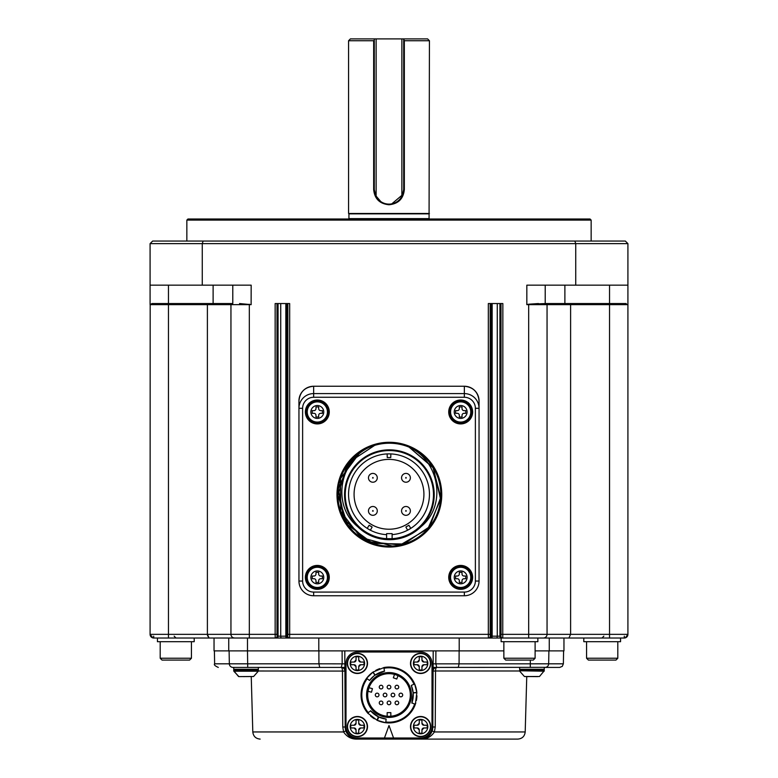<?xml version="1.0" encoding="UTF-8"?>
<svg xmlns="http://www.w3.org/2000/svg" width="778" height="778" viewBox="0 0 778 778"><rect width="100%" height="100%" fill="white"/><g stroke="black" fill="none" stroke-linecap="round" stroke-linejoin="round"><path stroke-width="1.17" d="M389 688.929A1.838 1.838 0 0 1 387.405 686.167A1.838 1.838 0 0 1 390.595 686.167A1.838 1.838 0 0 1 389 688.929M389 704.732A1.838 1.838 0 0 1 387.405 701.98A1.838 1.838 0 0 1 390.595 701.98A1.838 1.838 0 0 1 389 704.732M381.094 704.732A1.838 1.838 0 0 1 379.508 701.98A1.838 1.838 0 0 1 382.688 701.98A1.838 1.838 0 0 1 381.094 704.732M392.948 696.835A1.838 1.838 0 0 1 391.363 694.073A1.838 1.838 0 0 1 394.543 694.073A1.838 1.838 0 0 1 392.948 696.835M396.906 704.732A1.838 1.838 0 0 1 395.312 701.98A1.838 1.838 0 0 1 398.492 701.98A1.838 1.838 0 0 1 396.906 704.732M385.052 696.835A1.838 1.838 0 0 1 383.457 694.073A1.838 1.838 0 0 1 386.637 694.073A1.838 1.838 0 0 1 385.052 696.835M377.145 696.835A1.838 1.838 0 0 1 375.55 694.073A1.838 1.838 0 0 1 378.74 694.073A1.838 1.838 0 0 1 377.145 696.835M381.094 688.929A1.838 1.838 0 0 1 379.508 686.167A1.838 1.838 0 0 1 382.688 686.167A1.838 1.838 0 0 1 381.094 688.929M396.906 688.929A1.838 1.838 0 0 1 395.312 686.167A1.838 1.838 0 0 1 398.492 686.167A1.838 1.838 0 0 1 396.906 688.929M400.855 696.835A1.838 1.838 0 0 1 399.26 694.073A1.838 1.838 0 0 1 402.45 694.073A1.838 1.838 0 0 1 400.855 696.835M397.996 675.664L396.294 674.964L397.996 675.664L396.761 679.038L393.308 677.784L394.534 674.409L396.294 674.964L394.534 674.409M372.438 688.647L371.485 692.206L368.013 691.272L368.957 687.723L372.438 688.647M387.162 716.237L389 716.314L387.162 716.237L387.162 712.638L390.838 712.638L390.838 716.237L389 716.314L390.838 716.237M526.142 676.617L529.05 676.617M253.589 676.51L258.267 671.21L233.838 671.21L238.904 676.617L253.589 676.51L243.154 676.617M368.305 689.872L368.013 691.272M368.957 687.723L368.412 689.473A21.317 21.317 0 0 0 389 716.314A21.317 21.317 0 0 0 396.294 674.964A21.317 21.317 0 0 0 368.412 689.473M519.636 670.753L519.636 669.994L544.26 669.994L544.162 671.21L519.636 670.753L544.26 670.753L539.475 676.51L524.411 676.51L537.754 676.617M389 716.674A21.687 21.687 0 0 0 410.687 694.997A21.687 21.687 0 0 0 389 673.31A21.687 21.687 0 0 0 367.313 694.997A21.687 21.687 0 0 0 389 716.674M360.759 727.955A2.023 2.023 0 0 0 358.736 729.968L358.736 733.216L358.736 729.968L360.759 727.955L364.007 727.955L364.007 725.252L360.759 725.252L364.007 725.252L364.007 727.955L360.759 727.955M358.736 723.239A2.023 2.023 0 0 0 360.759 725.252L358.736 723.239L358.736 719.99L356.042 719.99L356.042 723.239L356.042 719.99L358.736 719.99L358.736 723.239M354.019 725.252A2.023 2.023 0 0 0 356.042 723.239L354.019 725.252L350.771 725.252L350.771 727.955L354.019 727.955L350.771 727.955L350.771 725.252L354.019 725.252M356.042 729.968A2.023 2.023 0 0 0 354.019 727.955L356.042 729.968L356.042 733.216L358.736 733.216L356.042 733.216L356.042 729.968M423.981 727.955A2.023 2.023 0 0 0 421.958 729.968L421.958 733.216L421.958 729.968L423.981 727.955L427.229 727.955L427.229 725.252L423.981 725.252L427.229 725.252L427.229 727.955L423.981 727.955M421.958 723.239A2.023 2.023 0 0 0 423.981 725.252L421.958 723.239L421.958 719.99L419.264 719.99L419.264 723.239L419.264 719.99L421.958 719.99L421.958 723.239M417.241 725.252A2.023 2.023 0 0 0 419.264 723.239L417.241 725.252L413.993 725.252L413.993 727.955L417.241 727.955L413.993 727.955L413.993 725.252L417.241 725.252M419.264 729.968A2.023 2.023 0 0 0 417.241 727.955L419.264 729.968L419.264 733.216L421.958 733.216L419.264 733.216L419.264 729.968M423.981 664.733A2.023 2.023 0 0 0 421.958 666.756L421.958 669.994L421.958 666.756L423.981 664.733L427.229 664.733L427.229 662.039L423.981 662.039L427.229 662.039L427.229 664.733L423.981 664.733M421.958 660.016A2.023 2.023 0 0 0 423.981 662.039L421.958 660.016L421.958 656.768L419.264 656.768L419.264 660.016L419.264 656.768L421.958 656.768L421.958 660.016M417.241 662.039A2.023 2.023 0 0 0 419.264 660.016L417.241 662.039L413.993 662.039L413.993 664.733L417.241 664.733L413.993 664.733L413.993 662.039L417.241 662.039M419.264 666.756A2.023 2.023 0 0 0 417.241 664.733L419.264 666.756L419.264 669.994L421.958 669.994L419.264 669.994L419.264 666.756M360.759 664.733A2.023 2.023 0 0 0 358.736 666.756L358.736 669.994L358.736 666.756L360.759 664.733L364.007 664.733L364.007 662.039L360.759 662.039L364.007 662.039L364.007 664.733L360.759 664.733M358.736 660.016A2.023 2.023 0 0 0 360.759 662.039L358.736 660.016L358.736 656.768L356.042 656.768L356.042 660.016L356.042 656.768L358.736 656.768L358.736 660.016M354.019 662.039A2.023 2.023 0 0 0 356.042 660.016L354.019 662.039L350.771 662.039L350.771 664.733L354.019 664.733L350.771 664.733L350.771 662.039L354.019 662.039M356.042 666.756A2.023 2.023 0 0 0 354.019 664.733L356.042 666.756L356.042 669.994L358.736 669.994L356.042 669.994L356.042 666.756M389 672.571A22.426 22.426 0 0 1 408.421 706.2A22.426 22.426 0 0 1 369.579 706.2A22.426 22.426 0 0 1 389 672.571M385.8 722.003A27.201 27.201 0 0 0 414.713 703.857L415.355 704.246A27.93 27.93 0 0 1 385.713 722.733L386.151 719.086A24.254 24.254 0 0 1 370.688 710.907L367.605 712.949M411.29 685.418L413.157 692.77L416.814 692.42L414.664 683.969L411.29 685.418A24.254 24.254 0 0 1 411.932 702.894L414.732 704.139M413.206 693.393L412.768 699.86M412.175 702.174L412.019 702.66M412.778 699.782C411.572 704.294 411.572 704.294 412.778 699.782M413.157 692.78L411.854 703.118M413.993 684.261A27.201 27.201 0 0 0 383.817 668.292L383.836 667.543A27.93 27.93 0 0 1 416.823 692.478M378.283 716.752L377.126 720.282L367.809 713.193A27.93 27.93 0 0 1 372.866 672.192L366.613 678.28L369.56 680.478A24.254 24.254 0 0 1 384.381 671.181L384.06 668.137M376.873 673.981L381.259 672.007C385.771 670.792 385.771 670.792 381.259 672.007L381.327 671.978M369.56 680.478L373.819 676.072M374.51 675.537L374.996 675.187L372.866 672.192M375.006 675.178L384.614 671.132M367.206 678.717A27.201 27.201 0 0 0 368.471 712.833L368.208 712.697M378.798 717.005L372.963 713.193C369.657 709.886 369.657 709.886 372.963 713.193L372.905 713.144M386.151 719.086L378.818 717.015L377.32 720.37L385.713 722.733M378.691 716.946L370.532 710.722M377.32 720.37A27.93 27.93 0 0 0 415.364 704.226L416.833 692.634L416.872 693.159L416.833 692.634L413.176 692.945M384.147 667.485L373.041 672.066L373.469 671.774L373.041 672.066L375.142 675.08M548.441 665.005L548.665 663.819L563.369 663.819L562.29 666.347L559.693 667.427L544.26 667.427L544.26 669.265L519.636 669.265L519.636 667.427M258.364 667.427L258.364 669.265L233.74 669.265L233.74 667.427L233.74 669.265M379.781 668.623A27.93 27.93 0 0 0 375.706 670.422M361.07 694.997A27.93 27.93 0 0 0 368.091 713.514M370.532 715.955A27.93 27.93 0 0 0 374.364 718.784M415.549 703.672A27.93 27.93 0 0 0 415.783 702.933M416.386 700.501A27.93 27.93 0 0 0 416.92 695.765M357.394 716.499A10.104 10.104 0 0 1 367.498 726.603A10.104 10.104 0 0 1 357.394 736.708A10.104 10.104 0 0 1 347.28 726.603A10.104 10.104 0 0 1 357.394 716.499M420.606 716.499A10.104 10.104 0 0 1 430.72 726.603A10.104 10.104 0 0 1 420.606 736.708A10.104 10.104 0 0 1 410.502 726.603A10.104 10.104 0 0 1 420.606 716.499M420.606 653.277A10.104 10.104 0 0 1 430.72 663.381A10.104 10.104 0 0 1 420.606 673.495A10.104 10.104 0 0 1 410.502 663.381A10.104 10.104 0 0 1 420.606 653.277M357.394 653.277A10.104 10.104 0 0 1 367.498 663.381A10.104 10.104 0 0 1 357.394 673.495A10.104 10.104 0 0 1 347.28 663.381A10.104 10.104 0 0 1 357.394 653.277M357.248 739.1L357.326 739.1C351.53 739.304 346.949 736.922 343.584 731.952L342.767 726.953L342.466 670.996A3.676 1.245 90 0 0 341.231 667.427L233.011 667.427A3.676 3.676 0 0 1 229.335 663.819L318.922 663.819L318.873 650.885M435.894 650.885L435.826 663.819L436.769 667.427A3.676 1.245 -90 0 0 435.534 670.996L433.093 671.083A3.676 3.676 0 0 1 436.769 667.427L458.475 667.339M344.887 667.427L341.231 667.427A3.676 3.676 0 0 1 344.907 671.083L258.335 670.996M519.665 670.996L435.534 670.996L435.233 726.953L434.416 731.952L432.16 730.873M399.104 739.1L517.847 739.1C522.223 738.692 524.673 736.309 525.199 731.952L434.416 731.952C431.051 736.922 426.47 739.304 420.674 739.1L420.752 739.1M517.847 739.1L420.674 739.1A12.127 12.127 0 0 0 432.801 727.031L433.2 650.885L344.8 650.885L345.199 727.031A12.127 12.127 0 0 0 357.326 739.1L378.896 739.1M389 725.504L393.551 738.001L384.449 738.001L389 725.504M393.551 738.001L420.606 738.001A11.398 11.398 0 0 0 432.004 726.603L432.004 663.381A11.398 11.398 0 0 0 420.606 651.993L357.394 651.993A11.398 11.398 0 0 0 345.996 663.381L345.996 726.603A11.398 11.398 0 0 0 357.394 738.001L384.449 738.001M260.153 739.1C255.777 738.692 253.327 736.309 252.801 731.952L343.584 731.952L345.84 730.873L345.199 727.031L342.767 726.953M433.113 667.427L545.777 667.339M617.81 658.237L586.563 658.237L588.401 660.075L615.972 660.075L617.81 658.237L617.81 641.694M191.437 658.237L160.19 658.237L162.028 660.075L189.599 660.075L191.437 658.237L191.437 641.694M357.316 739.1L420.684 739.1M319.7 667.427L318.922 663.819L344.868 663.858M433.132 663.858L548.665 663.819A3.676 3.676 0 0 1 544.989 667.427A3.676 3.676 0 0 0 548.665 663.819L548.889 650.885M459.127 650.885L459.078 663.819L458.3 667.427M341.231 667.427L342.174 663.819L342.106 650.885M535.108 658.237L503.862 658.237L505.7 660.075L533.27 660.075L535.108 658.237L535.108 641.694M218.307 667.427C214.942 665.89 213.717 664.684 214.631 663.819L229.335 663.819L229.111 650.885M433.2 650.885L503.862 650.885M247.715 667.427L247.492 650.885L344.8 650.885M228.742 650.885L228.742 638.018L247.492 638.018L247.492 650.885L214.038 650.885L214.038 638.018L153.762 638.018L168.466 638.018L168.466 634.342L207.395 634.342L209.078 638.018L234.625 638.018A3.676 3.676 0 0 1 230.949 634.342L231.134 635.48M538.454 303.546L528.67 304.208L545.952 303.546A1.099 1.099 0 0 1 547.051 304.645L547.051 634.342L570.605 634.342L570.605 304.645L526.832 304.645L528.67 304.208L526.832 304.645L526.832 285.166L575.739 285.166L575.739 243.631L627.914 243.631L627.914 634.342A3.676 3.676 0 0 1 625.317 637.863A3.676 3.676 0 0 0 627.914 634.342L625.317 637.863L627.914 634.342A3.676 3.676 0 0 1 624.238 638.018L563.962 638.018L563.962 650.885L535.108 650.885M620.562 638.018L620.562 641.694L583.801 641.694L583.801 638.018M194.199 638.018L194.199 641.694L157.438 641.694L157.438 638.018L153.587 638.018M247.492 638.018L318.795 638.018L318.795 650.885M549.258 638.018L549.258 650.885M459.205 650.885L459.205 638.018L488.428 638.018L234.625 638.018A3.676 3.676 0 0 1 230.949 634.342L230.949 304.645A1.099 1.099 0 0 1 232.048 303.546L151.827 303.546M609.534 638.018L609.534 634.342L570.605 634.342L568.922 638.018L489.284 638.018L501.168 638.018L501.11 641.694L537.861 641.694L537.861 638.018M151.447 637.201L152.08 637.62M151.195 636.968L153.461 638.009A3.676 3.676 0 0 1 150.086 634.342L151.195 636.968L151.904 636.18M509.93 638.018L501.868 638.018M490.266 636.18L491.122 636.18A1.838 1.838 90 0 1 489.284 638.018L488.428 638.018L488.331 634.342L490.169 634.342L490.266 636.18A1.838 1.838 90 0 1 488.428 638.018M153.888 638.018L157.438 638.018L153.762 638.018L153.665 636.18M155.717 638.018L157.438 638.018M624.112 638.018L622.283 638.018M547.051 634.342A3.676 3.676 0 0 1 543.375 638.018L543.404 638.018A3.676 3.676 0 0 0 547.051 634.342L528.67 634.342L528.67 638.018M626.173 303.546L623.781 303.546L627.914 304.645L609.534 304.645L609.534 634.342L627.914 634.342L625.775 637.688M624.238 638.018L624.335 636.18M207.473 635.48L209.078 638.018M152.683 637.863L150.086 634.342L152.225 637.688M152.712 637.872L153.567 638.018M153.694 638.018L153.762 638.018A3.676 3.676 0 0 1 150.086 634.342A3.676 3.676 0 0 0 153.762 638.018M233.507 637.843L234.625 638.018M277.085 636.18A1.838 1.838 90 0 1 275.247 638.018L275.149 634.342L276.987 634.342L277.085 636.18L287.734 636.18A1.838 1.838 90 0 0 289.572 638.018L289.669 634.342L488.331 634.342L488.331 303.546L502.851 303.546L502.753 638.018A1.838 1.838 90 0 1 500.915 636.18L501.013 634.342L528.67 634.342L528.67 304.208M150.086 303.546L150.086 304.645L150.086 303.546M150.086 304.645A1.099 1.099 0 0 1 150.183 304.208L150.086 634.342L168.466 634.342L168.466 304.645L150.086 304.645L150.086 285.166L202.261 285.166L202.261 243.631L150.086 243.631L150.086 285.166M239.546 303.546L251.168 304.645L207.395 304.645L207.395 634.342L275.149 634.342L275.149 303.546L289.669 303.546L289.669 634.342L287.831 634.342L287.831 303.546M302.623 408.294L298.947 408.294A14.704 14.704 0 0 1 313.651 393.59L464.349 393.59L464.349 386.248A14.704 14.704 0 0 1 479.054 400.942L479.054 581.049A14.704 14.704 0 0 1 464.349 595.754L313.651 595.754A14.704 14.704 0 0 1 298.947 581.049L298.947 400.942A14.704 14.704 0 0 1 313.651 386.248L464.349 386.248C473.257 387.133 478.159 392.034 479.054 400.942L479.054 408.294L475.377 408.294A11.028 11.028 0 0 0 464.349 397.266L313.651 397.266A11.028 11.028 0 0 0 302.623 408.294L302.623 581.049A11.028 11.028 0 0 0 313.651 592.077L464.349 592.077A11.028 11.028 0 0 0 475.377 581.049L475.377 408.294M574.854 241.054L575.739 243.631L202.261 243.631L203.146 241.054L625.337 241.054L627.914 243.631M251.119 304.636L251.168 285.166L202.261 285.166M186.846 220.106L187.945 219.007L590.055 219.007L591.154 220.106L186.846 220.106L186.846 241.054M213.114 285.166L213.114 303.546M232.787 303.546L232.787 285.166M545.213 285.166L545.213 303.546M564.886 285.166L564.886 303.546M575.739 285.166L627.914 285.166M150.183 304.208L154.219 303.546L168.466 303.546L151.934 303.546M150.086 243.631L152.663 241.054L203.146 241.054M547.051 304.645A1.099 1.099 0 0 0 545.952 303.546L623.781 303.546M168.466 285.166L168.466 304.645L207.395 304.645L207.891 303.546M609.534 285.166L609.534 304.645L570.605 304.645L570.109 303.546M401.866 195.035L402.596 195.19M401.866 196.328L402.051 196.377A14.704 14.704 0 0 1 375.949 196.377L376.134 196.328A14.519 14.519 0 0 0 401.866 196.328L401.866 38.9L376.134 38.9L376.134 196.328M401.866 38.9L403.704 38.9L404.336 40.738L404.336 189.599C403.412 198.798 398.307 203.855 389 204.76C379.683 203.846 374.578 198.789 373.664 189.599L373.664 40.738L374.296 40.106M373.664 40.738L348.573 40.738L350.401 38.9L374.296 38.9L374.296 189.599L375.949 196.377M374.296 38.9L376.134 38.9M429.067 213.862L348.933 213.862L348.933 218.637L429.067 218.637L429.427 40.738L427.599 38.9L403.704 38.9L403.704 189.599L402.051 196.377M391.499 204.089L402.848 194.529M375.434 195.268L381.201 202.056L383.33 203.165M374.296 189.599L373.664 189.599M403.704 189.599L404.336 189.599M429.427 40.738L404.336 40.738M429.427 213.493L348.573 213.493L348.573 40.738M405.96 506.488A4.415 4.415 0 0 1 409.782 513.11A4.415 4.415 0 0 1 402.138 513.11A4.415 4.415 0 0 1 405.96 506.488M372.886 506.488A4.415 4.415 0 0 1 376.698 513.11A4.415 4.415 0 0 1 369.064 513.11A4.415 4.415 0 0 1 372.886 506.488M372.886 473.413A4.415 4.415 0 0 1 376.698 480.026A4.415 4.415 0 0 1 369.064 480.026A4.415 4.415 0 0 1 372.886 473.413M405.96 473.413A4.415 4.415 0 0 1 409.782 480.026A4.415 4.415 0 0 1 402.138 480.026A4.415 4.415 0 0 1 405.96 473.413M389 529.225A34.922 34.922 0 0 0 419.245 476.846A34.922 34.922 0 0 0 358.755 476.846A34.922 34.922 0 0 0 389 529.225M390.751 457.552L387.25 457.552L387.162 453.914L390.838 453.914L390.751 457.552M386.608 534.671A40.427 40.427 0 0 1 368.782 529.322L367.216 528.369L369.103 525.257L372.137 527.017L370.396 530.207L368.782 529.322A40.427 40.427 0 0 1 389 453.875A40.427 40.427 0 0 1 409.218 529.322L407.604 530.207L405.863 527.017L408.897 525.257L410.784 528.369L408.674 529.624M462.025 406.923L462.025 408.606A2.023 2.023 0 0 0 464.048 410.628L465.73 410.628L465.73 413.322L464.048 413.322A2.023 2.023 0 0 0 462.025 415.345L462.025 417.027L459.321 417.027L459.321 415.345A2.023 2.023 0 0 0 457.308 413.322L455.616 413.322L455.616 410.628L457.308 410.628A2.023 2.023 0 0 0 459.321 408.606L459.321 406.923L462.025 406.923M318.679 406.923L318.679 408.606A2.023 2.023 0 0 0 320.692 410.628L322.384 410.628L322.384 413.322L320.692 413.322A2.023 2.023 0 0 0 318.679 415.345L318.679 417.027L315.975 417.027L315.975 415.345A2.023 2.023 0 0 0 313.952 413.322L312.27 413.322L312.27 410.628L313.952 410.628A2.023 2.023 0 0 0 315.975 408.606L315.975 406.923L318.679 406.923M318.679 572.316L318.679 574.008A2.023 2.023 0 0 0 320.692 576.021L322.384 576.021L322.384 578.725L320.692 578.725A2.023 2.023 0 0 0 318.679 580.748L318.679 582.43L315.975 582.43L315.975 580.748A2.023 2.023 0 0 0 313.952 578.725L312.27 578.725L312.27 576.021L313.952 576.021A2.023 2.023 0 0 0 315.975 574.008L315.975 572.316L318.679 572.316M462.025 572.316L462.025 574.008A2.023 2.023 0 0 0 464.048 576.021L465.73 576.021L465.73 578.725L464.048 578.725A2.023 2.023 0 0 0 462.025 580.748L462.025 582.43L459.321 582.43L459.321 580.748A2.023 2.023 0 0 0 457.308 578.725L455.616 578.725L455.616 576.021L457.308 576.021A2.023 2.023 0 0 0 459.321 574.008L459.321 572.316L462.025 572.316M409.218 529.322A40.427 40.427 0 0 1 392.122 534.612M386.608 533.63L392.122 533.63L392.122 538.697L386.608 538.697L386.608 533.63M470.778 411.97A10.104 10.104 0 0 1 460.673 422.084A10.104 10.104 0 0 1 450.569 411.97A10.104 10.104 0 0 1 460.673 401.866A10.104 10.104 0 0 1 470.778 411.97M327.431 411.97A10.104 10.104 0 0 1 317.327 422.084A10.104 10.104 0 0 1 307.222 411.97A10.104 10.104 0 0 1 317.327 401.866A10.104 10.104 0 0 1 327.431 411.97M327.431 577.373A10.104 10.104 0 0 1 317.327 587.478A10.104 10.104 0 0 1 307.222 577.373A10.104 10.104 0 0 1 317.327 567.269A10.104 10.104 0 0 1 327.431 577.373M470.778 577.373A10.104 10.104 0 0 1 460.673 587.478A10.104 10.104 0 0 1 450.569 577.373A10.104 10.104 0 0 1 460.673 567.269A10.104 10.104 0 0 1 470.778 577.373M450.569 411.97A10.104 10.104 0 0 0 465.73 420.723A10.104 10.104 0 0 0 465.73 403.218A10.104 10.104 0 0 0 450.569 411.97M307.222 411.97A10.104 10.104 0 0 0 322.384 420.723A10.104 10.104 0 0 0 322.384 403.218A10.104 10.104 0 0 0 307.222 411.97M307.222 577.373A10.104 10.104 0 0 0 322.384 586.126A10.104 10.104 0 0 0 322.384 568.621A10.104 10.104 0 0 0 307.222 577.373M450.569 577.373A10.104 10.104 0 0 0 465.73 586.126A10.104 10.104 0 0 0 465.73 568.621A10.104 10.104 0 0 0 450.569 577.373M347.007 465.468L337.915 495.275L347.678 524.839L372.75 543.375L403.928 544.016L429.709 526.609L440.747 497.395L432.908 467.257L409.111 447.156A51.455 51.455 0 0 0 369.628 447.156C339.548 460.304 331.467 505.408 357.588 526.57A45.027 45.027 0 0 0 421.151 526.57C447.282 505.33 439.181 460.352 409.111 447.156L433.404 468.055L440.601 499.35L427.9 528.758L400.242 544.97L368.334 541.634L344.615 520.054L338.265 488.672L351.792 459.516M389.37 538.784A44.103 44.103 0 0 0 428.017 473.423A44.103 44.103 0 0 0 352.123 471.05A44.103 44.103 0 0 0 389.37 538.784A44.103 44.103 0 0 0 428.017 473.423A44.103 44.103 0 0 0 352.123 471.05A44.103 44.103 0 0 0 389.37 538.784M471.701 411.97A11.028 11.028 0 0 0 460.673 400.942A11.028 11.028 0 0 0 449.645 411.97A11.028 11.028 0 0 0 460.673 422.999A11.028 11.028 0 0 0 471.701 411.97M328.355 411.97A11.028 11.028 0 0 0 317.327 400.942A11.028 11.028 0 0 0 306.299 411.97A11.028 11.028 0 0 0 317.327 422.999A11.028 11.028 0 0 0 328.355 411.97M328.355 577.373A11.028 11.028 0 0 0 317.327 566.345A11.028 11.028 0 0 0 306.299 577.373A11.028 11.028 0 0 0 317.327 588.401A11.028 11.028 0 0 0 328.355 577.373M471.701 577.373A11.028 11.028 0 0 0 460.673 566.345A11.028 11.028 0 0 0 449.645 577.373A11.028 11.028 0 0 0 460.673 588.401A11.028 11.028 0 0 0 471.701 577.373M392.258 546.049L360.671 537.374L340.696 511.36L340.511 478.558L360.126 452.329M364.561 539.757L343.74 518.469L338.206 489.158L349.828 461.762L374.695 445.356M409.111 447.156A51.455 51.455 0 0 1 396.099 545.689A51.455 51.455 0 0 1 369.628 447.156M448.731 411.97A11.942 11.942 0 0 1 466.644 401.623A11.942 11.942 0 0 1 466.644 422.318A11.942 11.942 0 0 1 448.731 411.97M305.384 411.97A11.942 11.942 0 0 1 323.298 401.623A11.942 11.942 0 0 1 323.298 422.318A11.942 11.942 0 0 1 305.384 411.97M305.384 577.373A11.942 11.942 0 0 1 323.298 567.026A11.942 11.942 0 0 1 323.298 587.721A11.942 11.942 0 0 1 305.384 577.373M448.731 577.373A11.942 11.942 0 0 1 466.644 567.026A11.942 11.942 0 0 1 466.644 587.721A11.942 11.942 0 0 1 448.731 577.373M336.991 494.672A52.379 52.379 0 0 1 389.37 442.293A52.379 52.379 0 0 1 441.748 494.672A52.379 52.379 0 0 1 389.37 547.051A52.379 52.379 0 0 1 336.991 494.672M464.349 397.266L464.349 393.59A14.704 14.704 0 0 1 479.054 408.294M298.947 408.294L298.947 400.942C299.841 392.034 304.743 387.133 313.651 386.248L313.651 397.266M238.525 676.51L233.74 670.753L258.267 671.21M258.364 670.753L258.364 669.994L233.74 669.994L234.479 669.265L233.838 671.21M350.188 726.603A7.206 7.206 0 0 1 357.394 719.397A7.206 7.206 0 0 1 364.59 726.603A7.206 7.206 0 0 1 357.394 733.81A7.206 7.206 0 0 1 350.188 726.603M413.41 726.603A7.206 7.206 0 0 1 420.606 719.397A7.206 7.206 0 0 1 427.812 726.603A7.206 7.206 0 0 1 420.606 733.81A7.206 7.206 0 0 1 413.41 726.603M413.41 663.381A7.206 7.206 0 0 1 420.606 656.185A7.206 7.206 0 0 1 427.812 663.381A7.206 7.206 0 0 1 420.606 670.587A7.206 7.206 0 0 1 413.41 663.381M350.188 663.381A7.206 7.206 0 0 1 357.394 656.185A7.206 7.206 0 0 1 364.59 663.381A7.206 7.206 0 0 1 357.394 670.587A7.206 7.206 0 0 1 350.188 663.381M357.394 716.771A9.832 9.832 0 0 1 367.226 726.603A9.832 9.832 0 0 1 357.394 736.435A9.832 9.832 0 0 1 347.552 726.603A9.832 9.832 0 0 1 357.394 716.771M420.606 716.771A9.832 9.832 0 0 1 430.448 726.603A9.832 9.832 0 0 1 420.606 736.435A9.832 9.832 0 0 1 410.774 726.603A9.832 9.832 0 0 1 420.606 716.771M420.606 653.549A9.832 9.832 0 0 1 430.448 663.381A9.832 9.832 0 0 1 420.606 673.223A9.832 9.832 0 0 1 410.774 663.381A9.832 9.832 0 0 1 420.606 653.549M357.394 653.549A9.832 9.832 0 0 1 367.226 663.381A9.832 9.832 0 0 1 357.394 673.223A9.832 9.832 0 0 1 347.552 663.381A9.832 9.832 0 0 1 357.394 653.549M435.233 726.953L432.801 727.031M530.353 660.075L530.285 667.427M249.33 638.018L249.33 304.208M286.878 303.546L286.878 636.18A1.838 1.838 90 0 0 288.716 638.018M285.837 303.546L285.837 636.18A1.838 0.788 90 0 0 286.625 638.018M280.732 303.546L280.732 636.18A1.838 0.827 90 0 0 281.558 638.018M278.067 303.546L278.067 636.18A1.838 1.838 90 0 1 276.229 638.018M287.734 636.18L287.831 634.342M491.122 303.546L491.122 636.18L492.163 636.18A1.838 0.788 90 0 1 491.375 638.018M492.163 303.546L492.163 636.18L497.268 636.18A1.838 0.827 90 0 1 496.442 638.018M497.268 303.546L497.268 636.18L499.933 636.18A1.838 1.838 90 0 0 501.411 637.989M499.933 303.546L499.933 636.18L500.915 636.18M276.987 303.546L276.987 634.342M490.169 634.342L490.169 303.546M501.013 303.546L501.013 634.342M405.96 510.533L405.649 511.088L406.281 511.088L405.96 510.533M372.886 510.533L372.565 511.088L373.197 511.088L372.886 510.533M372.886 477.449L372.565 478.003L373.197 478.003L372.886 477.449M405.96 477.449L405.649 478.003L406.281 478.003L405.96 477.449M467.101 411.97A6.428 6.428 0 0 1 457.454 417.543A6.428 6.428 0 0 1 457.454 406.398A6.428 6.428 0 0 1 467.101 411.97M323.755 411.97A6.428 6.428 0 0 1 314.108 417.543A6.428 6.428 0 0 1 314.108 406.398A6.428 6.428 0 0 1 323.755 411.97M323.755 577.373A6.428 6.428 0 0 1 314.108 582.946A6.428 6.428 0 0 1 314.108 571.801A6.428 6.428 0 0 1 323.755 577.373M467.101 577.373A6.428 6.428 0 0 1 457.454 582.946A6.428 6.428 0 0 1 457.454 571.801A6.428 6.428 0 0 1 467.101 577.373M389.37 539.514A44.842 44.842 0 0 1 350.538 472.256A44.842 44.842 0 0 1 428.201 472.256A44.842 44.842 0 0 1 389.37 539.514M479.054 581.049L475.377 581.049M464.349 592.077L464.349 595.754M313.651 592.077L313.651 595.754M302.623 581.049L298.947 581.049M524.411 676.51L519.733 671.21M233.74 670.753L233.74 669.994M519.636 669.994L520.365 669.265M544.26 669.994L543.521 669.265M258.364 669.994L257.635 669.265M426.859 737.408L426.315 737.709M351.685 737.709L351.131 737.398M525.199 731.952L526.755 676.617M252.801 731.952L251.245 676.617M214.631 663.819L214.407 650.885M563.369 663.819L563.593 650.885M586.563 658.237L586.563 641.694M160.19 658.237L160.19 641.694M503.862 658.237L503.862 641.694M603.835 636.18L601.997 638.018M176.003 638.018L174.165 636.18M591.154 220.106L591.154 241.054"/></g></svg>
